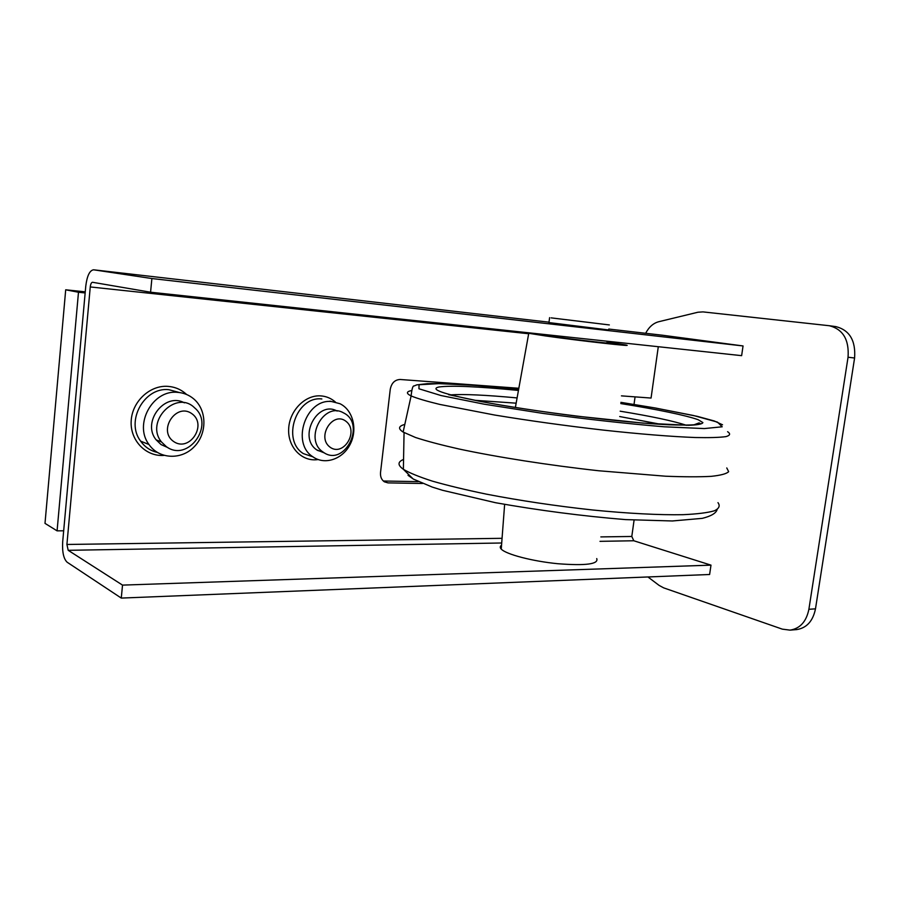 <?xml version="1.0" encoding="UTF-8"?>
<svg xmlns="http://www.w3.org/2000/svg" width="900" height="900" viewBox="0 0 900 900"><rect width="100%" height="100%" fill="white"/><g stroke="black" fill="none" stroke-linecap="round" stroke-linejoin="round"><path stroke-width="1.35" d="M606.949 342.596L607.939 342.799C617.827 344.801 552.949 337.005 546.289 335.385L541.384 334.586M530.156 332.955C527.4 332.775 526.928 332.899 528.75 333.304L545.816 335.981C579.577 340.796 637.133 347.22 625.736 344.959L607.028 342.034M551.16 317.869L609.334 324.934L551.16 317.869M546.649 335.452L546.75 334.733M608.659 329.963L548.955 322.582M662.22 335.194L743.051 345.949L741.634 355.657L150.57 292.207L92.498 282.274C91.373 282.454 90.63 284.006 90.259 286.942L66.915 544.466L68.197 550.316L122.524 585.113L710.989 565.144L633.803 540.765L631.8 536.467L634.084 520.121M596.722 558.574C598.793 564.142 585.855 565.852 557.887 563.726C532.294 561.24 506.002 554.321 501.244 549.09C499.838 547.594 499.939 546.311 501.536 545.243M565.324 319.579L594.326 323.1L565.324 319.579M743.051 345.949L151.886 278.539L93.589 269.798C89.663 270.394 87.052 275.839 85.77 286.132L62.685 541.8C62.123 552.015 63.608 558.821 67.117 562.207L121.275 598.084L122.524 585.113M645.649 333.293C648.934 327.06 653.265 323.213 658.631 321.75L697.928 312.233L702.99 311.895L829.35 325.733C843.041 329.265 849.274 339.772 848.048 357.244L808.886 609.289C806.366 621.619 800.077 628.56 790.043 630.135L782.336 629.145L663.671 587.869L659.137 585.416L647.933 576.967M634.016 404.415L635.062 396.877M121.275 598.084L709.616 574.493L710.989 565.144M658.294 346.702L651.06 398.059L621.439 395.865M151.886 278.539L150.57 292.207M835.414 326.565L835.898 326.621C849.589 330.154 855.821 340.605 854.595 357.998L815.49 608.839C812.959 621.113 806.67 628.031 796.635 629.595L796.32 629.617M383.321 481.005L418.241 481.635M518.839 388.271L400.196 379.485C394.841 379.721 391.522 383.006 390.251 389.317L380.531 472.444C380.194 476.662 381.476 479.79 384.401 481.826L388.035 482.895L422.471 483.48M331.65 401.546L339.93 403.706C353.002 409.939 357.829 429.412 350.235 444.195C342.877 459.113 324.945 465.412 312.941 456.84C290.767 443.16 305.966 398.407 331.65 401.546M177.435 392.344C183.555 392.771 188.955 394.92 193.612 398.801C207.056 409.95 207.338 433.339 194.366 446.603C181.654 460.159 159.199 459.439 148.984 444.51C133.515 424.429 152.741 389.543 177.435 392.344M337.129 411.075C317.632 399.859 297.765 437.164 316.665 449.843L324.473 452.97M184.376 402.851C164.801 391.849 141.412 422.145 156.161 439.864L161.066 444.577L167.782 447.559M322.706 451.811L323.381 452.295C344.543 467.494 366.57 423.675 343.406 412.819C323.843 401.332 303.66 439.02 322.706 451.811M166.376 446.681C188.032 462.769 215.235 424.879 194.614 407.846C176.344 389.306 144.596 421.38 161.449 441.934L166.376 446.681M63.675 530.798L57.083 530.854L45 523.373L65.7 289.8L85.252 291.836M329.929 447.086C343.271 457.279 359.303 431.471 346.039 421.346C332.843 410.76 316.316 436.984 329.929 447.086M173.666 441.54C189.54 452.61 207.664 424.733 191.903 413.707C176.197 402.176 157.455 430.549 173.666 441.54M57.083 530.854L78.491 292.252L65.7 289.8M78.491 292.252L85.151 292.95M726.773 467.944L728.651 471.668C726.615 473.771 720.799 475.335 711.191 476.348C699.401 476.989 684.202 476.944 665.595 476.213L598.68 470.756C549.124 465.3 497.194 457.155 458.966 448.988C441.067 444.938 426.589 441.101 415.507 437.49L403.121 432.056C397.901 428.67 398.464 426.127 404.809 424.418M662.456 335.228L608.783 329.051L662.332 335.216M93.589 269.798L549.011 322.178L93.668 269.809M528.66 333.754L90.259 286.942M808.886 609.289L815.49 608.839M848.048 357.244L854.595 357.998M383.94 481.511L388.035 482.895M66.915 544.466L502.065 538.312M600.84 536.906L631.8 536.467M318.105 459.54C302.332 462.139 287.82 447.581 288.652 429.221C289.192 410.873 304.999 394.673 320.771 395.887C326.351 396.293 331.245 398.363 335.464 402.109M164.002 455.411C146.002 456.817 130.028 440.539 131.175 421.088C132.019 401.647 149.839 385.009 167.839 386.359C175.084 386.899 181.35 389.61 186.626 394.493M68.197 550.316L501.705 542.993M599.996 541.339L633.803 540.765M330.075 401.108L330.874 401.512L330.075 401.108M312.941 456.84L303.334 453.6C281.295 440.032 296.336 395.82 321.851 398.959M157.252 452.385C150.39 450.765 144.844 447.019 140.625 441.146C125.269 421.29 144.281 386.865 168.773 389.666L179.494 392.546M660.893 424.327L619.706 416.543M516.15 403.178L474.806 400.298M686.543 425.317C673.571 421.031 651.442 416.317 620.156 411.188M517.095 397.924C485.933 395.01 463.748 393.986 450.54 394.853M518.445 390.442C477.81 386.494 451.316 385.335 438.986 386.978C429.322 389.126 442.845 393.885 479.565 401.265C506.216 406.282 540.551 411.559 576.394 416.115L642.87 423.079L688.455 425.295C697.523 424.98 702.337 424.08 702.9 422.595L698.231 419.749C685.98 415.305 656.786 409.32 620.798 403.571M722.531 424.777L714.285 420.975L697.376 416.374L655.538 408.026L620.899 402.356L655.11 407.97L693.439 415.496L717.469 422.111L722.194 426.791L704.329 428.569L664.166 426.791C627.379 423.743 587.014 419.287 543.06 413.426L484.279 404.201L440.978 395.527L418.939 388.777L419.062 384.739L438.761 383.636L473.625 385.279L518.659 389.261C481.961 385.515 448.155 383.164 427.275 383.681L416.734 384.874L414.157 385.965C412.897 385.425 411.885 388.744 411.109 395.933C406.046 393.412 406.215 391.613 411.615 390.544M413.651 479.272L408.026 475.312M727.594 431.685C730.71 433.777 730.159 435.42 725.94 436.624C719.494 437.512 709.268 437.816 695.261 437.524C671.738 436.635 639.653 434.07 603.202 430.088C565.245 425.723 529.065 420.705 494.651 415.035L439.808 404.426C426.544 401.22 416.981 398.385 411.109 395.933L403.121 432.056M717.975 502.65C720.315 505.8 719.134 508.522 714.409 510.795C707.546 512.764 697.084 514.058 683.01 514.688C659.543 515.115 627.986 513.506 592.38 509.963C555.356 505.912 520.043 500.636 486.428 494.156C465.604 489.825 447.615 485.494 432.439 481.151C419.209 476.899 409.522 472.95 403.38 469.305C397.53 465.154 397.586 461.858 403.56 459.45M547.267 335.576L547.369 334.8M548.933 322.796L549.596 317.644M528.75 333.304L515.374 407.475M501.244 549.09L504.63 504.439M790.043 630.135L796.635 629.595M829.35 325.733L835.898 326.621M157.241 452.385C150.368 450.787 144.833 447.041 140.625 441.146L148.984 444.51M693.585 424.969L698.636 423.056C699.278 422.381 708.739 426.049 669.33 424.789C623.768 422.809 531.754 411.379 480.454 401.4L448.56 394.661M317.351 450.326L323.381 452.295M156.161 439.864L161.449 441.934M717.143 509.558C716.074 513.225 711.113 516.15 702.27 518.355L672.266 520.976L625.523 519.604C582.413 516.071 539.1 510.446 495.608 502.729L442.519 490.286L432.214 487.069L413.179 478.991L403.38 469.305L404.055 432.608"/></g></svg>
